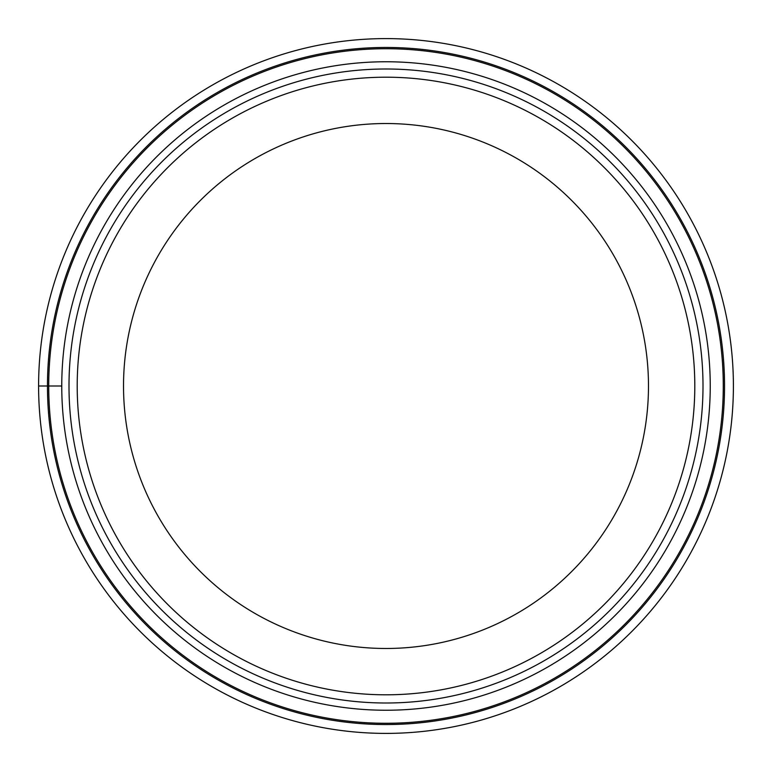 <?xml version="1.0" encoding="UTF-8"?>
<svg xmlns="http://www.w3.org/2000/svg" width="772" height="772" viewBox="0 0 772 772"><rect width="100%" height="100%" fill="white"/><g stroke="black" fill="none" stroke-linecap="round" stroke-linejoin="round"><path stroke-width="1.16" d="M710.24 386.598A324.24 324.24 0 0 1 385.701 710.24A324.24 324.24 0 0 1 61.76 385.402A324.24 324.24 0 0 1 386.299 61.76A324.24 324.24 0 0 1 710.24 386.598A324.24 324.24 0 0 1 385.701 710.24A324.24 324.24 0 0 1 61.76 385.402A324.24 324.24 0 0 1 386.299 61.76A324.24 324.24 0 0 1 710.24 386.598M77.2 386A308.8 308.8 0 0 1 386 77.2A308.8 308.8 0 0 1 694.8 386A308.8 308.8 0 0 1 386 694.8A308.8 308.8 0 0 1 77.2 386M123.52 386A262.48 262.48 0 0 1 386 123.52A262.48 262.48 0 0 1 648.48 386A262.48 262.48 0 0 1 386 648.48A262.48 262.48 0 0 1 123.52 386M38.6 386A347.4 347.4 0 0 1 386 38.6A347.4 347.4 0 0 1 733.4 386A347.4 347.4 0 0 1 386 733.4A347.4 347.4 0 0 1 38.6 386A347.4 347.4 0 0 1 386 38.6A347.4 347.4 0 0 1 733.4 386A347.4 347.4 0 0 1 386 733.4A347.4 347.4 0 0 1 38.6 386L48.723 386A337.277 337.277 0 0 0 386 723.277A337.277 337.277 0 0 0 723.277 386A337.277 337.277 0 0 0 386 48.723A337.277 337.277 0 0 0 48.723 386L61.76 386M703.002 386.589A317.002 317.002 0 0 0 386.299 68.998A317.002 317.002 0 0 0 68.998 386A317.002 317.002 0 0 0 385.701 703.002A317.002 317.002 0 0 0 703.002 386.589M47.459 386A338.541 338.541 0 0 1 386 47.459A338.541 338.541 0 0 1 724.541 386A338.541 338.541 0 0 1 386 724.541A338.541 338.541 0 0 1 47.459 386"/></g></svg>
